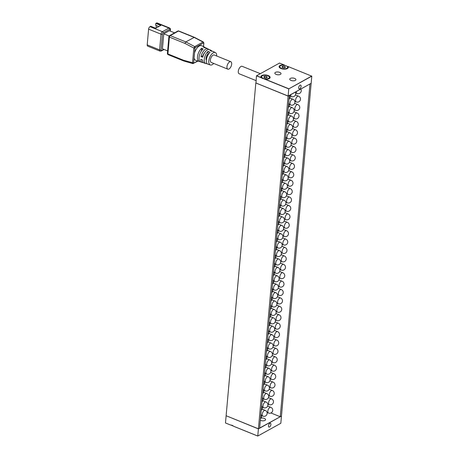 <?xml version="1.0" encoding="UTF-8"?>
<svg xmlns="http://www.w3.org/2000/svg" width="459" height="459" viewBox="0 0 459 459"><rect width="100%" height="100%" fill="white"/><g stroke="black" fill="none" stroke-linecap="round" stroke-linejoin="round"><path stroke-width="0.69" d="M269.858 423.353A2.06 1.021 112 0 0 268.572 425.332A2.06 1.021 112 0 0 268.922 427.094A2.06 1.021 112 0 0 270.644 425.568A2.06 1.021 112 0 0 270.471 423.273A2.06 1.021 112 0 0 269.858 423.353M260.339 420.278A3.087 1.4 5.1 0 0 263.627 420.811A3.087 1.4 5.1 0 0 265.566 419.698A3.087 1.4 5.1 0 0 264.309 418.419A3.087 1.4 5.1 0 0 261.033 418.086M300.043 85.179A2.06 1.021 112 0 0 298.757 87.158A2.06 1.021 112 0 0 299.107 88.914A2.06 1.021 112 0 0 300.829 87.394A2.06 1.021 112 0 0 300.651 85.099A2.06 1.021 112 0 0 300.043 85.179M284.609 65.161L284.213 64.96A4.63 2.1 5.1 0 0 279.881 65.574A4.63 2.1 5.1 0 0 279.64 67.731A4.63 2.1 5.1 0 0 287.586 68.443A4.63 2.1 5.1 0 0 287.931 66.469L287.093 66.377M287.931 66.469L311.799 76.165L311.162 83.291L309.859 84.02L311.064 83.349M311.162 83.291L288.091 96.046L255.961 83.039L256.466 75.821L279.531 63.067L284.213 64.96M225.616 423.043L230.59 425.017L225.616 423.043M257.751 436.05L280.816 423.296L257.751 436.05L234.021 426.445L232.139 425.269L230.59 425.017M255.898 82.993L288.114 96.115L289.331 95.443L259.633 428.138L258.423 428.804L257.78 436.027L233.625 426.25M311.15 83.383L281.459 416.078L259.645 428.052M280.162 416.715L270.93 412.974M289.331 95.443L309.859 84.02M288.114 96.115L258.423 428.804L226.126 415.734L255.818 83.039M288.091 96.046L289.245 95.409M309.94 84.054L280.248 416.749M226.212 415.768L258.417 428.895L281.378 416.124M225.484 422.951L226.121 415.825M311.661 76.074L288.763 88.891L311.799 76.165M256.466 75.821L288.763 88.891L288.126 96.023L255.829 82.947M281.453 416.17L280.816 423.296M276.111 74.392A3.087 1.4 5.1 0 0 279.267 74.748A3.087 1.4 5.1 0 0 281.006 73.658A3.087 1.4 5.1 0 0 278.051 71.994A3.087 1.4 5.1 0 0 274.849 73.113A3.087 1.4 5.1 0 0 276.111 74.392M291.017 80.423A3.087 1.4 5.1 0 0 294.173 80.778A3.087 1.4 5.1 0 0 295.912 79.694A3.087 1.4 5.1 0 0 292.957 78.024A3.087 1.4 5.1 0 0 289.755 79.143A3.087 1.4 5.1 0 0 291.017 80.423M288.745 88.736L265.015 79.126A4.63 2.1 5.1 0 0 269.249 78.575A4.63 2.1 5.1 0 0 269.399 78.489A4.63 2.1 5.1 0 0 265.887 74.995A4.63 2.1 5.1 0 0 261.297 77.623L256.615 75.729M264.608 79.114L265.015 79.126M263.753 76.854L264.47 77.651L266.237 77.864L267.287 77.284L266.57 76.487L264.803 76.274L263.753 76.854M263.219 78.34A3.913 1.773 -174.9 0 1 261.762 77.278A3.913 1.773 -174.9 0 1 265.681 75.305A3.913 1.773 -174.9 0 1 269.186 77.938A3.913 1.773 -174.9 0 1 263.219 78.34M266.57 76.487L266.461 77.737M264.803 76.274L264.682 77.674M281.941 66.807L282.658 67.599L284.425 67.812L285.475 67.232L284.758 66.44L282.991 66.228L281.941 66.807M281.407 68.293A3.913 1.773 -174.9 0 1 279.95 67.232A3.913 1.773 -174.9 0 1 283.869 65.253A3.913 1.773 -174.9 0 1 287.368 67.892A3.913 1.773 -174.9 0 1 281.407 68.293M284.758 66.44L284.649 67.691M282.991 66.228L282.864 67.628M231.135 425.028A3.913 1.773 5.1 0 0 233.327 425.992M256.036 80.6L239.139 73.761A4.016 1.997 -68 0 1 238.795 69.286A4.016 1.997 -68 0 1 242.151 66.314L260.333 73.675M203.228 55.608L201.019 56.618A7.361 3.661 -68 0 1 205.718 49.113A7.361 3.661 -68 0 1 208.03 48.883L206.435 48.08A7.505 3.729 112 0 0 204.972 47.954L203.492 47.231A7.637 3.792 -68 0 1 204.995 47.357A7.637 3.792 -68 0 1 205.649 47.879M156.53 23.03L168.952 28.056A1.027 0.763 61.1 0 1 169.698 29.307A1.027 0.511 -68 0 1 170.22 29.887A1.027 0.465 5.1 0 0 170.421 29.646C170.645 29.164 170.364 28.607 169.56 27.976L157.139 22.95A2.06 1.021 112 0 0 156.53 23.03L155.802 23.432L155.641 25.262L158.791 26.536M156.083 28.033L156.307 25.532M200.101 61.581A7.637 3.792 -68 0 1 199.269 61.5L195.85 60.433A7.929 3.942 -68 0 1 194.082 57.897L194.96 48.069L193.841 48.069L192.522 62.831L192.711 63.503L193.216 63.549L192.711 63.503M197.634 60.99L193.859 63.072L183.416 60.209L183.761 60.984L192.878 63.606L197.978 61.099M213.716 63.451A6.69 3.328 -68 0 1 210.371 64.977A6.69 3.328 -68 0 1 209.074 59.343A6.69 3.328 -68 0 1 213.286 52.791A6.69 3.328 -68 0 1 215.386 52.584L213.148 51.46A6.896 3.425 112 0 0 211.88 51.322L209.906 50.358A7.069 3.511 -68 0 1 211.232 50.49L209.631 49.687A7.218 3.586 112 0 0 207.365 49.911A7.218 3.586 112 0 0 202.763 57.237L201.019 56.618M155.802 23.432L160.77 25.446L155.676 28.257L150.707 26.243L149.984 26.651A2.06 1.021 112 0 0 148.607 29.146L147.201 44.867A2.06 1.021 112 0 0 147.643 46.107L160.065 51.133L161.252 51.041A1.027 0.763 -118.9 0 0 161.585 50.473A1.027 0.511 -68 0 1 161.057 49.893A1.027 0.465 -174.9 0 1 159.623 49.893A2.06 1.021 112 0 0 160.065 51.133M199.269 61.5A7.637 3.792 -68 0 1 197.64 55.797A7.637 3.792 -68 0 1 201.673 48.235L203.153 48.958A7.505 3.729 112 0 0 199.2 56.388A7.505 3.729 112 0 0 200.807 61.982L202.511 62.522A7.361 3.661 -68 0 1 200.778 59.36L202.522 59.98A7.218 3.586 112 0 0 204.221 63.055L205.93 63.589A7.069 3.511 -68 0 1 204.41 58.362A7.069 3.511 -68 0 1 208.088 51.362L210.061 52.326A6.896 3.425 112 0 0 206.493 59.148A6.896 3.425 112 0 0 207.979 64.231L210.371 64.977M201.673 48.235L201.432 50.915M211.232 50.49A7.069 3.511 -68 0 1 212.064 51.293M169.136 35.98L163.765 33.805L162.429 48.792L167.621 50.897M203.544 46.629L203.865 43.043L203.354 42.004L194.398 37.311L185.797 41.912L184.92 43.393L193.841 48.069L194.731 46.6L185.797 41.912L170.226 35.613A1.234 0.912 -118.9 0 0 169.532 35.63A1.234 1.234 0 0 0 168.901 36.6A1.234 0.562 5.1 0 0 169.405 37.11L184.92 43.393M203.44 42.073L202.976 42.044L203.44 42.073L202.976 42.044L203.859 42.974L203.417 46.566M174.575 32.841L169.342 30.724L163.765 33.805M194.518 53.003A7.929 3.942 -68 0 1 199.304 45.992A7.929 3.942 -68 0 1 201.799 45.751L204.995 47.357M203.01 55.516A4.12 2.048 -68 0 1 204.737 52.544M208.03 48.883A7.361 3.661 -68 0 1 208.747 49.497M207.003 63.485L206.992 63.612A7.069 3.511 -68 0 1 205.93 63.589M203.452 62.579A7.361 3.661 -68 0 1 202.511 62.522M208.088 51.362L207.841 54.099L208.386 54.323M206.355 60.324A4.12 2.048 -68 0 1 207.841 54.099M229.638 61.867A4.016 1.997 -68 0 1 230.825 61.713A4.016 1.997 -68 0 1 231.164 66.182A4.016 1.997 -68 0 1 227.813 69.154A4.016 1.997 -68 0 1 227.13 65.723A4.016 1.997 -68 0 1 229.638 61.867M227.813 69.154L211.249 62.453A4.016 1.997 -68 0 1 210.566 59.022A4.016 1.997 -68 0 1 213.074 55.166A4.016 1.997 -68 0 1 214.261 55.011L230.825 61.713M215.386 52.584A6.69 3.328 -68 0 1 216.728 56.009M290.581 116.202A3.087 1.538 112 0 0 288.654 119.162A3.087 1.538 112 0 0 289.176 121.801A3.087 3.087 0 0 0 293.198 120.097A3.087 3.087 0 0 0 291.494 116.075A3.087 1.538 112 0 0 290.581 116.202M277.821 259.146A3.087 1.538 112 0 0 275.893 262.112A3.087 1.538 112 0 0 276.421 264.751A3.087 3.087 0 0 0 280.443 263.047A3.087 3.087 0 0 0 278.739 259.025A3.087 1.538 112 0 0 277.821 259.146M277.07 267.557A3.087 1.538 112 0 0 275.142 270.523A3.087 1.538 112 0 0 275.67 273.162A3.087 3.087 0 0 0 279.692 271.458A3.087 3.087 0 0 0 277.988 267.436A3.087 1.538 112 0 0 277.07 267.557M281.901 272.881A3.087 1.538 112 0 0 279.973 275.848A3.087 1.538 112 0 0 280.495 278.487A3.087 3.087 0 0 0 284.517 276.783A3.087 3.087 0 0 0 282.813 272.761A3.087 1.538 112 0 0 281.901 272.881M273.317 309.601A3.087 1.538 112 0 0 271.389 312.562A3.087 1.538 112 0 0 271.917 315.207A3.087 3.087 0 0 0 275.939 313.503A3.087 3.087 0 0 0 274.235 309.481A3.087 1.538 112 0 0 273.317 309.601M284.901 239.248A3.087 1.538 112 0 0 282.974 242.214A3.087 1.538 112 0 0 283.496 244.854A3.087 3.087 0 0 0 287.518 243.15A3.087 3.087 0 0 0 285.814 239.128A3.087 1.538 112 0 0 284.901 239.248M293.909 138.343A3.087 1.538 112 0 0 291.976 141.309A3.087 1.538 112 0 0 292.503 143.948A3.087 3.087 0 0 0 296.525 142.244A3.087 3.087 0 0 0 294.821 138.222A3.087 1.538 112 0 0 293.909 138.343M294.655 129.937A3.087 1.538 112 0 0 292.727 132.898A3.087 1.538 112 0 0 293.255 135.543A3.087 3.087 0 0 0 297.277 133.839A3.087 3.087 0 0 0 295.573 129.817A3.087 1.538 112 0 0 294.655 129.937M289.078 133.018A3.087 1.538 112 0 0 287.15 135.979A3.087 1.538 112 0 0 287.678 138.624A3.087 3.087 0 0 0 291.7 136.92A3.087 3.087 0 0 0 289.996 132.898A3.087 1.538 112 0 0 289.078 133.018M289.83 124.607A3.087 1.538 112 0 0 287.902 127.573A3.087 1.538 112 0 0 288.424 130.213A3.087 3.087 0 0 0 292.446 128.509A3.087 3.087 0 0 0 290.742 124.487A3.087 1.538 112 0 0 289.83 124.607M295.407 121.526A3.087 1.538 112 0 0 293.479 124.492A3.087 1.538 112 0 0 294.001 127.132A3.087 3.087 0 0 0 298.023 125.427A3.087 3.087 0 0 0 296.319 121.405A3.087 1.538 112 0 0 295.407 121.526M296.158 113.121A3.087 1.538 112 0 0 294.23 116.081A3.087 1.538 112 0 0 294.753 118.72A3.087 3.087 0 0 0 298.775 117.016A3.087 3.087 0 0 0 297.071 112.994A3.087 1.538 112 0 0 296.158 113.121M291.333 107.79A3.087 1.538 112 0 0 289.399 110.757A3.087 1.538 112 0 0 289.927 113.396A3.087 3.087 0 0 0 293.949 111.692A3.087 3.087 0 0 0 292.245 107.67A3.087 1.538 112 0 0 291.333 107.79M296.91 104.709A3.087 1.538 112 0 0 294.982 107.676A3.087 1.538 112 0 0 295.504 110.315A3.087 3.087 0 0 0 299.526 108.611A3.087 3.087 0 0 0 297.822 104.589A3.087 1.538 112 0 0 296.91 104.709M292.079 99.379A3.087 1.538 112 0 0 290.151 102.346A3.087 1.538 112 0 0 290.679 104.985A3.087 3.087 0 0 0 294.701 103.281A3.087 3.087 0 0 0 292.997 99.259A3.087 1.538 112 0 0 292.079 99.379M297.661 96.298A3.087 1.538 112 0 0 295.728 99.264A3.087 1.538 112 0 0 296.256 101.904A3.087 3.087 0 0 0 300.278 100.2A3.087 3.087 0 0 0 298.574 96.178A3.087 1.538 112 0 0 297.661 96.298M296.365 91.479A3.087 1.538 112 0 0 297.007 93.498A3.087 3.087 0 0 0 300.8 89.023M290.788 94.56A3.087 1.538 112 0 0 291.431 96.579A3.087 3.087 0 0 0 295.223 92.104M287.581 149.835A3.087 1.538 112 0 0 285.647 152.801A3.087 1.538 112 0 0 286.175 155.44A3.087 3.087 0 0 0 290.197 153.736A3.087 3.087 0 0 0 288.493 149.714A3.087 1.538 112 0 0 287.581 149.835M293.158 146.754A3.087 1.538 112 0 0 291.23 149.72A3.087 1.538 112 0 0 291.752 152.359A3.087 3.087 0 0 0 295.774 150.655A3.087 3.087 0 0 0 294.07 146.633A3.087 1.538 112 0 0 293.158 146.754M292.406 155.159A3.087 1.538 112 0 0 290.478 158.126A3.087 1.538 112 0 0 291 160.765A3.087 3.087 0 0 0 295.022 159.061A3.087 3.087 0 0 0 293.318 155.039A3.087 1.538 112 0 0 292.406 155.159M286.829 158.24A3.087 1.538 112 0 0 284.901 161.207A3.087 1.538 112 0 0 285.423 163.846A3.087 3.087 0 0 0 289.445 162.142A3.087 3.087 0 0 0 287.741 158.12A3.087 1.538 112 0 0 286.829 158.24M286.077 166.651A3.087 1.538 112 0 0 284.15 169.618A3.087 1.538 112 0 0 284.672 172.257A3.087 3.087 0 0 0 288.694 170.553A3.087 3.087 0 0 0 286.99 166.531A3.087 1.538 112 0 0 286.077 166.651M291.654 163.57A3.087 1.538 112 0 0 289.727 166.537A3.087 1.538 112 0 0 290.249 169.176A3.087 3.087 0 0 0 294.271 167.472A3.087 3.087 0 0 0 292.567 163.45A3.087 1.538 112 0 0 291.654 163.57M290.903 171.982A3.087 1.538 112 0 0 288.975 174.942A3.087 1.538 112 0 0 289.503 177.581A3.087 3.087 0 0 0 293.525 175.877A3.087 3.087 0 0 0 291.821 171.855A3.087 1.538 112 0 0 290.903 171.982M285.326 175.063A3.087 1.538 112 0 0 283.398 178.023A3.087 1.538 112 0 0 283.926 180.662A3.087 3.087 0 0 0 287.948 178.958A3.087 3.087 0 0 0 286.244 174.936A3.087 1.538 112 0 0 285.326 175.063M284.574 183.468A3.087 1.538 112 0 0 282.646 186.434A3.087 1.538 112 0 0 283.174 189.074A3.087 3.087 0 0 0 287.196 187.37A3.087 3.087 0 0 0 285.492 183.348A3.087 1.538 112 0 0 284.574 183.468M290.157 180.387A3.087 1.538 112 0 0 288.223 183.353A3.087 1.538 112 0 0 288.751 185.993A3.087 3.087 0 0 0 292.773 184.288A3.087 3.087 0 0 0 291.069 180.267A3.087 1.538 112 0 0 290.157 180.387M289.405 188.798A3.087 1.538 112 0 0 287.477 191.759A3.087 1.538 112 0 0 288 194.404A3.087 3.087 0 0 0 292.022 192.7A3.087 3.087 0 0 0 290.317 188.678A3.087 1.538 112 0 0 289.405 188.798M283.828 191.879A3.087 1.538 112 0 0 281.901 194.84A3.087 1.538 112 0 0 282.423 197.485A3.087 3.087 0 0 0 286.445 195.781A3.087 3.087 0 0 0 284.741 191.759A3.087 1.538 112 0 0 283.828 191.879M283.077 200.285A3.087 1.538 112 0 0 281.149 203.251A3.087 1.538 112 0 0 281.671 205.89A3.087 3.087 0 0 0 285.693 204.186A3.087 3.087 0 0 0 283.989 200.164A3.087 1.538 112 0 0 283.077 200.285M288.654 197.204A3.087 1.538 112 0 0 286.726 200.17A3.087 1.538 112 0 0 287.248 202.809A3.087 3.087 0 0 0 291.27 201.105A3.087 3.087 0 0 0 289.566 197.083A3.087 1.538 112 0 0 288.654 197.204M287.902 205.615A3.087 1.538 112 0 0 285.974 208.581A3.087 1.538 112 0 0 286.496 211.22A3.087 3.087 0 0 0 290.518 209.516A3.087 3.087 0 0 0 288.814 205.494A3.087 1.538 112 0 0 287.902 205.615M282.325 208.696A3.087 1.538 112 0 0 280.397 211.662A3.087 1.538 112 0 0 280.919 214.301A3.087 3.087 0 0 0 284.941 212.597A3.087 3.087 0 0 0 283.237 208.575A3.087 1.538 112 0 0 282.325 208.696M281.574 217.101A3.087 1.538 112 0 0 279.646 220.068A3.087 1.538 112 0 0 280.174 222.707A3.087 3.087 0 0 0 284.196 221.003A3.087 3.087 0 0 0 282.492 216.981A3.087 1.538 112 0 0 281.574 217.101M287.15 214.02A3.087 1.538 112 0 0 285.223 216.987A3.087 1.538 112 0 0 285.75 219.626A3.087 3.087 0 0 0 289.772 217.922A3.087 3.087 0 0 0 288.068 213.9A3.087 1.538 112 0 0 287.15 214.02M286.405 222.431A3.087 1.538 112 0 0 284.471 225.398A3.087 1.538 112 0 0 284.999 228.037A3.087 3.087 0 0 0 289.021 226.333A3.087 3.087 0 0 0 287.317 222.311A3.087 1.538 112 0 0 286.405 222.431M280.822 225.512A3.087 1.538 112 0 0 278.894 228.479A3.087 1.538 112 0 0 279.422 231.118A3.087 3.087 0 0 0 283.444 229.414A3.087 3.087 0 0 0 281.74 225.392A3.087 1.538 112 0 0 280.822 225.512M280.076 233.924A3.087 1.538 112 0 0 278.148 236.884A3.087 1.538 112 0 0 278.67 239.523A3.087 3.087 0 0 0 282.692 237.819A3.087 3.087 0 0 0 280.988 233.797A3.087 1.538 112 0 0 280.076 233.924M285.653 230.837A3.087 1.538 112 0 0 283.725 233.803A3.087 1.538 112 0 0 284.247 236.442A3.087 3.087 0 0 0 288.269 234.738A3.087 3.087 0 0 0 286.565 230.716A3.087 1.538 112 0 0 285.653 230.837M279.324 242.329A3.087 1.538 112 0 0 277.397 245.295A3.087 1.538 112 0 0 277.919 247.935A3.087 3.087 0 0 0 281.941 246.231A3.087 3.087 0 0 0 280.237 242.209A3.087 1.538 112 0 0 279.324 242.329M278.573 250.74A3.087 1.538 112 0 0 276.645 253.701A3.087 1.538 112 0 0 277.167 256.346A3.087 3.087 0 0 0 281.189 254.642A3.087 3.087 0 0 0 279.485 250.62A3.087 1.538 112 0 0 278.573 250.74M284.15 247.659A3.087 1.538 112 0 0 282.222 250.62A3.087 1.538 112 0 0 282.744 253.265A3.087 3.087 0 0 0 286.766 251.561A3.087 3.087 0 0 0 285.062 247.539A3.087 1.538 112 0 0 284.15 247.659M283.398 256.065A3.087 1.538 112 0 0 281.47 259.031A3.087 1.538 112 0 0 281.998 261.67A3.087 3.087 0 0 0 286.02 259.966A3.087 3.087 0 0 0 284.316 255.944A3.087 1.538 112 0 0 283.398 256.065M282.652 264.476A3.087 1.538 112 0 0 280.719 267.442A3.087 1.538 112 0 0 281.247 270.081A3.087 3.087 0 0 0 285.268 268.377A3.087 3.087 0 0 0 283.564 264.355A3.087 1.538 112 0 0 282.652 264.476M276.324 275.962A3.087 1.538 112 0 0 274.396 278.929A3.087 1.538 112 0 0 274.918 281.568A3.087 3.087 0 0 0 278.94 279.864A3.087 3.087 0 0 0 277.236 275.842A3.087 1.538 112 0 0 276.324 275.962M275.572 284.373A3.087 1.538 112 0 0 273.644 287.34A3.087 1.538 112 0 0 274.166 289.979A3.087 3.087 0 0 0 278.188 288.275A3.087 3.087 0 0 0 276.484 284.253A3.087 1.538 112 0 0 275.572 284.373M281.149 281.292A3.087 1.538 112 0 0 279.221 284.259A3.087 1.538 112 0 0 279.743 286.898A3.087 3.087 0 0 0 283.765 285.194A3.087 3.087 0 0 0 282.061 281.172A3.087 1.538 112 0 0 281.149 281.292M280.397 289.698A3.087 1.538 112 0 0 278.47 292.664A3.087 1.538 112 0 0 278.992 295.303A3.087 3.087 0 0 0 283.014 293.599A3.087 3.087 0 0 0 281.31 289.577A3.087 1.538 112 0 0 280.397 289.698M274.821 292.785A3.087 1.538 112 0 0 272.893 295.745A3.087 1.538 112 0 0 273.415 298.384A3.087 3.087 0 0 0 277.437 296.68A3.087 3.087 0 0 0 275.733 292.658A3.087 1.538 112 0 0 274.821 292.785M274.069 301.19A3.087 1.538 112 0 0 272.141 304.156A3.087 1.538 112 0 0 272.669 306.796A3.087 3.087 0 0 0 276.691 305.092A3.087 3.087 0 0 0 274.987 301.07A3.087 1.538 112 0 0 274.069 301.19M279.646 298.109A3.087 1.538 112 0 0 277.718 301.075A3.087 1.538 112 0 0 278.246 303.715A3.087 3.087 0 0 0 282.268 302.011A3.087 3.087 0 0 0 280.564 297.989A3.087 1.538 112 0 0 279.646 298.109M278.9 306.52A3.087 1.538 112 0 0 276.966 309.481A3.087 1.538 112 0 0 277.494 312.126A3.087 3.087 0 0 0 281.516 310.422A3.087 3.087 0 0 0 279.812 306.4A3.087 1.538 112 0 0 278.9 306.52M272.571 318.007A3.087 1.538 112 0 0 270.644 320.973A3.087 1.538 112 0 0 271.166 323.612A3.087 3.087 0 0 0 275.188 321.908A3.087 3.087 0 0 0 273.484 317.886A3.087 1.538 112 0 0 272.571 318.007M278.148 314.926A3.087 1.538 112 0 0 276.22 317.892A3.087 1.538 112 0 0 276.743 320.531A3.087 3.087 0 0 0 280.765 318.827A3.087 3.087 0 0 0 279.061 314.805A3.087 1.538 112 0 0 278.148 314.926M277.397 323.337A3.087 1.538 112 0 0 275.469 326.303A3.087 1.538 112 0 0 275.991 328.942A3.087 3.087 0 0 0 280.013 327.238A3.087 3.087 0 0 0 278.309 323.216A3.087 1.538 112 0 0 277.397 323.337M271.82 326.418A3.087 1.538 112 0 0 269.892 329.384A3.087 1.538 112 0 0 270.414 332.023A3.087 3.087 0 0 0 274.436 330.319A3.087 3.087 0 0 0 272.732 326.297A3.087 1.538 112 0 0 271.82 326.418M271.068 334.823A3.087 1.538 112 0 0 269.14 337.79A3.087 1.538 112 0 0 269.662 340.429A3.087 3.087 0 0 0 273.684 338.725A3.087 3.087 0 0 0 271.98 334.703A3.087 1.538 112 0 0 271.068 334.823M276.645 331.742A3.087 1.538 112 0 0 274.717 334.709A3.087 1.538 112 0 0 275.245 337.348A3.087 3.087 0 0 0 279.261 335.644A3.087 3.087 0 0 0 277.557 331.622A3.087 1.538 112 0 0 276.645 331.742M275.893 340.153A3.087 1.538 112 0 0 273.966 343.12A3.087 1.538 112 0 0 274.493 345.759A3.087 3.087 0 0 0 278.515 344.055A3.087 3.087 0 0 0 276.811 340.033A3.087 1.538 112 0 0 275.893 340.153M270.317 343.234A3.087 1.538 112 0 0 268.389 346.201A3.087 1.538 112 0 0 268.917 348.84A3.087 3.087 0 0 0 272.939 347.136A3.087 3.087 0 0 0 271.235 343.114A3.087 1.538 112 0 0 270.317 343.234M269.565 351.646A3.087 1.538 112 0 0 267.637 354.606A3.087 1.538 112 0 0 268.165 357.245A3.087 3.087 0 0 0 272.187 355.541A3.087 3.087 0 0 0 270.483 351.519A3.087 1.538 112 0 0 269.565 351.646M275.148 348.559A3.087 1.538 112 0 0 273.214 351.525A3.087 1.538 112 0 0 273.742 354.164A3.087 3.087 0 0 0 277.764 352.46A3.087 3.087 0 0 0 276.06 348.438A3.087 1.538 112 0 0 275.148 348.559M274.396 356.97A3.087 1.538 112 0 0 272.468 359.936A3.087 1.538 112 0 0 272.99 362.576A3.087 3.087 0 0 0 277.012 360.872A3.087 3.087 0 0 0 275.308 356.85A3.087 1.538 112 0 0 274.396 356.97M268.819 360.051A3.087 1.538 112 0 0 266.891 363.017A3.087 1.538 112 0 0 267.413 365.657A3.087 3.087 0 0 0 271.435 363.953A3.087 3.087 0 0 0 269.731 359.931A3.087 1.538 112 0 0 268.819 360.051M268.067 368.462A3.087 1.538 112 0 0 266.14 371.423A3.087 1.538 112 0 0 266.662 374.068A3.087 3.087 0 0 0 270.684 372.364A3.087 3.087 0 0 0 268.98 368.342A3.087 1.538 112 0 0 268.067 368.462M273.644 365.381A3.087 1.538 112 0 0 271.717 368.342A3.087 1.538 112 0 0 272.239 370.987A3.087 3.087 0 0 0 276.261 369.283A3.087 3.087 0 0 0 274.557 365.261A3.087 1.538 112 0 0 273.644 365.381M272.893 373.787A3.087 1.538 112 0 0 270.965 376.753A3.087 1.538 112 0 0 271.493 379.392A3.087 3.087 0 0 0 275.509 377.688A3.087 3.087 0 0 0 273.805 373.666A3.087 1.538 112 0 0 272.893 373.787M267.316 376.868A3.087 1.538 112 0 0 265.388 379.834A3.087 1.538 112 0 0 265.91 382.473A3.087 3.087 0 0 0 269.932 380.769A3.087 3.087 0 0 0 268.228 376.747A3.087 1.538 112 0 0 267.316 376.868M266.564 385.279A3.087 1.538 112 0 0 264.636 388.245A3.087 1.538 112 0 0 265.164 390.884A3.087 3.087 0 0 0 269.186 389.18A3.087 3.087 0 0 0 267.482 385.158A3.087 1.538 112 0 0 266.564 385.279M272.141 382.198A3.087 1.538 112 0 0 270.213 385.158A3.087 1.538 112 0 0 270.741 387.803A3.087 3.087 0 0 0 274.763 386.099A3.087 3.087 0 0 0 273.059 382.077A3.087 1.538 112 0 0 272.141 382.198M271.395 390.603A3.087 1.538 112 0 0 269.462 393.57A3.087 1.538 112 0 0 269.99 396.209A3.087 3.087 0 0 0 274.012 394.505A3.087 3.087 0 0 0 272.307 390.483A3.087 1.538 112 0 0 271.395 390.603M265.813 393.684A3.087 1.538 112 0 0 263.885 396.651A3.087 1.538 112 0 0 264.413 399.29A3.087 3.087 0 0 0 268.435 397.586A3.087 3.087 0 0 0 266.731 393.564A3.087 1.538 112 0 0 265.813 393.684M265.067 402.095A3.087 1.538 112 0 0 263.139 405.062A3.087 1.538 112 0 0 263.661 407.701A3.087 3.087 0 0 0 267.683 405.997A3.087 3.087 0 0 0 265.979 401.975A3.087 1.538 112 0 0 265.067 402.095M270.644 399.014A3.087 1.538 112 0 0 268.716 401.981A3.087 1.538 112 0 0 269.238 404.62A3.087 3.087 0 0 0 273.26 402.916A3.087 3.087 0 0 0 271.556 398.894A3.087 1.538 112 0 0 270.644 399.014M269.892 407.42A3.087 1.538 112 0 0 267.964 410.386A3.087 1.538 112 0 0 268.486 413.025A3.087 3.087 0 0 0 272.508 411.321A3.087 3.087 0 0 0 270.804 407.299A3.087 1.538 112 0 0 269.892 407.42M264.315 410.507A3.087 1.538 112 0 0 262.387 413.467A3.087 1.538 112 0 0 262.909 416.106A3.087 3.087 0 0 0 266.931 414.402A3.087 3.087 0 0 0 265.227 410.38A3.087 1.538 112 0 0 264.315 410.507M288.327 141.424A3.087 1.538 112 0 0 286.399 144.39A3.087 1.538 112 0 0 286.927 147.029A3.087 3.087 0 0 0 290.949 145.325A3.087 3.087 0 0 0 289.245 141.303A3.087 1.538 112 0 0 288.327 141.424M183.416 60.209L167.902 53.927L169.405 37.11A1.234 0.614 112 0 1 170.226 35.613L178.471 31.057L194.042 37.363L202.976 42.044L194.731 46.6L195.247 47.541L203.492 42.991M177.776 31.074A1.234 0.912 61.1 0 1 178.471 31.057A1.234 0.614 -68 0 1 178.838 31.011A1.234 1.234 0 0 0 177.776 31.074L169.532 35.63M193.641 62.831L194.082 57.897M148.607 29.146L161.029 34.173L159.623 49.893L147.201 44.867M169.56 27.976A2.06 1.021 112 0 0 168.952 28.056L162.406 31.677A2.06 1.021 112 0 0 161.029 34.173A1.027 0.465 5.1 0 0 162.463 34.173A1.027 0.511 -68 0 1 163.152 32.928A1.027 0.763 -118.9 0 0 162.406 31.677L149.984 26.651M193.859 63.072L193.216 63.549M194.96 48.069L195.247 47.541M170.22 29.887L170.117 31.034M163.152 32.928L169.698 29.307M161.057 49.893L162.463 34.173M163.697 49.308L161.585 50.473M168.166 54.673A1.234 0.614 -68 0 1 167.902 53.927A1.234 0.562 -174.9 0 1 167.397 53.416A1.234 1.234 0 0 0 168.166 54.673L183.726 60.972M273.989 267.333A3.087 3.087 0 0 0 274.373 262.996M282.245 174.839A3.087 3.087 0 0 0 282.629 170.501M287.741 121.222L289.176 121.801M288.355 114.807L291.494 116.075M274.987 264.172L276.421 264.751M275.601 257.757L278.739 259.025M279.061 277.907L280.495 278.487M279.674 271.493L282.813 272.761M264.981 368.238A3.087 3.087 0 0 0 265.371 363.901M270.483 314.622L271.917 315.207M271.097 308.207L274.235 309.481M275.486 250.516A3.087 3.087 0 0 0 275.876 246.179M284.494 149.611A3.087 3.087 0 0 0 284.878 145.273M291.069 143.369L292.503 143.948M291.683 136.954L294.821 138.222M291.821 134.957L293.255 135.543M292.435 128.543L295.573 129.817M285.246 141.206A3.087 3.087 0 0 0 285.63 136.862M286.244 138.039L287.678 138.624M286.858 131.624L289.996 132.898M286.99 129.633L288.424 130.213M287.609 123.219L290.742 124.487M285.997 132.794A3.087 3.087 0 0 0 286.382 128.457M292.567 126.552L294.001 127.132M293.186 120.138L296.319 121.405M293.318 118.141L294.753 118.72M293.932 111.726L297.071 112.994M286.743 124.389A3.087 3.087 0 0 0 287.133 120.046M288.493 112.816L289.927 113.396M289.107 106.402L292.245 107.67M287.495 115.978A3.087 3.087 0 0 0 287.885 111.64M294.07 109.735L295.504 110.315M294.684 103.321L297.822 104.589M289.245 104.405L290.679 104.985M289.858 97.991L292.997 99.259M288.246 107.572A3.087 3.087 0 0 0 288.631 103.229M294.821 101.324L296.256 101.904M295.435 94.91L298.574 96.178M288.998 99.161A3.087 3.087 0 0 0 289.646 95.185M295.573 92.913L297.007 93.498M289.99 96L291.431 96.579M284.741 154.855L286.175 155.44M285.355 148.441L288.493 149.714M283.742 158.022A3.087 3.087 0 0 0 284.132 153.679M290.317 151.774L291.752 152.359M290.931 145.36L294.07 146.633M289.566 160.185L291 160.765M290.18 153.771L293.318 155.039M282.991 166.433A3.087 3.087 0 0 0 283.381 162.09M283.989 163.266L285.423 163.846M284.603 156.852L287.741 158.12M283.237 171.677L284.672 172.257M283.857 165.263L286.99 166.531M288.814 168.596L290.249 169.176M289.434 162.182L292.567 163.45M288.068 177.002L289.503 177.581M288.682 170.587L291.821 171.855M281.493 183.25A3.087 3.087 0 0 0 281.878 178.907M282.492 180.083L283.926 180.662M283.105 173.668L286.244 174.936M281.74 188.494L283.174 189.074M282.354 182.08L285.492 183.348M280.742 191.655A3.087 3.087 0 0 0 281.126 187.318M287.317 185.413L288.751 185.993M287.931 178.999L291.069 180.267M286.565 193.818L288 194.404M287.179 187.404L290.317 188.678M279.99 200.067A3.087 3.087 0 0 0 280.38 195.723M280.988 196.9L282.423 197.485M281.602 190.485L284.741 191.759M280.237 205.311L281.671 205.89M280.851 198.896L283.989 200.164M279.238 208.472A3.087 3.087 0 0 0 279.629 204.135M285.814 202.23L287.248 202.809M286.427 195.815L289.566 197.083M285.062 210.635L286.496 211.22M285.682 204.221L288.814 205.494M278.493 216.883A3.087 3.087 0 0 0 278.877 212.54M279.485 213.716L280.919 214.301M280.105 207.302L283.237 208.575M278.739 222.127L280.174 222.707M279.353 215.713L282.492 216.981M277.741 225.294A3.087 3.087 0 0 0 278.125 220.951M284.316 219.046L285.75 219.626M284.93 212.632L288.068 213.9M283.564 227.457L284.999 228.037M284.178 221.037L287.317 222.311M276.989 233.7A3.087 3.087 0 0 0 277.374 229.362M277.988 230.538L279.422 231.118M278.602 224.124L281.74 225.392M277.236 238.944L278.67 239.523M277.85 232.529L280.988 233.797M276.238 242.111A3.087 3.087 0 0 0 276.628 237.768M282.813 235.863L284.247 236.442M283.427 229.448L286.565 230.716M282.061 244.274L283.496 244.854M282.675 237.86L285.814 239.128M276.484 247.355L277.919 247.935M277.098 240.941L280.237 242.209M275.733 255.761L277.167 256.346M276.352 249.346L279.485 250.62M274.74 258.928A3.087 3.087 0 0 0 275.125 254.584M281.31 252.679L282.744 253.265M281.929 246.265L285.062 247.539M280.564 261.091L281.998 261.67M281.178 254.676L284.316 255.944M274.235 272.577L275.67 273.162M274.849 266.163L277.988 267.436M273.237 275.744A3.087 3.087 0 0 0 273.621 271.401M279.812 269.496L281.247 270.081M280.426 263.082L283.564 264.355M272.485 284.155A3.087 3.087 0 0 0 272.875 279.812M273.484 280.988L274.918 281.568M274.098 274.574L277.236 275.842M272.732 289.399L274.166 289.979M273.346 282.985L276.484 284.253M271.734 292.561A3.087 3.087 0 0 0 272.124 288.223M278.309 286.318L279.743 286.898M278.923 279.898L282.061 281.172M277.557 294.724L278.992 295.303M278.177 288.309L281.31 289.577M270.988 300.972A3.087 3.087 0 0 0 271.372 296.629M271.98 297.805L273.415 298.384M272.6 291.39L275.733 292.658M271.235 306.216L272.669 306.796M271.848 299.802L274.987 301.07M270.236 309.377A3.087 3.087 0 0 0 270.621 305.04M276.811 303.135L278.246 303.715M277.425 296.721L280.564 297.989M276.06 311.541L277.494 312.126M276.674 305.126L279.812 306.4M269.485 317.789A3.087 3.087 0 0 0 269.869 313.445M269.731 323.033L271.166 323.612M270.345 316.618L273.484 317.886M268.733 326.194A3.087 3.087 0 0 0 269.123 321.857M275.308 319.952L276.743 320.531M275.922 313.537L279.061 314.805M274.557 328.357L275.991 328.942M275.171 321.943L278.309 323.216M267.981 334.605A3.087 3.087 0 0 0 268.372 330.262M268.98 331.438L270.414 332.023M269.594 325.024L272.732 326.297M268.228 339.849L269.662 340.429M268.848 333.435L271.98 334.703M267.236 343.016A3.087 3.087 0 0 0 267.62 338.673M273.805 336.768L275.245 337.348M274.425 330.354L277.557 331.622M273.059 345.179L274.493 345.759M273.673 338.759L276.811 340.033M266.484 351.422A3.087 3.087 0 0 0 266.868 347.084M267.482 348.261L268.917 348.84M268.096 341.846L271.235 343.114M266.731 356.666L268.165 357.245M267.345 350.251L270.483 351.519M265.732 359.833A3.087 3.087 0 0 0 266.117 355.49M272.307 353.585L273.742 354.164M272.921 347.17L276.06 348.438M271.556 361.996L272.99 362.576M272.17 355.582L275.308 356.85M265.979 365.077L267.413 365.657M266.593 358.663L269.731 359.931M265.227 373.483L266.662 374.068M265.841 367.068L268.98 368.342M264.229 376.65A3.087 3.087 0 0 0 264.619 372.306M270.804 370.402L272.239 370.987M271.418 363.987L274.557 365.261M270.053 378.813L271.493 379.392M270.672 372.398L273.805 373.666M263.483 385.055A3.087 3.087 0 0 0 263.868 380.718M264.476 381.894L265.91 382.473M265.095 375.479L268.228 376.747M263.73 390.299L265.164 390.884M264.344 383.885L267.482 385.158M262.732 393.466A3.087 3.087 0 0 0 263.116 389.123M269.307 387.218L270.741 387.803M269.921 380.804L273.059 382.077M268.555 395.629L269.99 396.209M269.169 389.215L272.307 390.483M261.98 401.877A3.087 3.087 0 0 0 262.364 397.534M262.978 398.71L264.413 399.29M263.592 392.296L266.731 393.564M262.227 407.122L263.661 407.701M262.841 400.707L265.979 401.975M261.228 410.283A3.087 3.087 0 0 0 261.619 405.945M267.804 404.04L269.238 404.62M268.417 397.62L271.556 398.894M267.052 412.446L268.486 413.025M267.666 406.031L270.804 407.299M260.477 418.694A3.087 3.087 0 0 0 260.867 414.351M261.475 415.527L262.909 416.106M262.089 409.112L265.227 410.38M285.492 146.45L286.927 147.029M286.106 140.035L289.245 141.303M286.519 68.89L287.368 67.892M280.61 68.362L279.95 67.232M268.337 78.942L269.186 77.938M262.537 78.609L261.762 77.278M164.098 49.469L161.252 51.041M170.421 29.646L170.289 31.103M194.398 37.311L178.838 31.011M168.901 36.6L167.397 53.416"/></g></svg>
